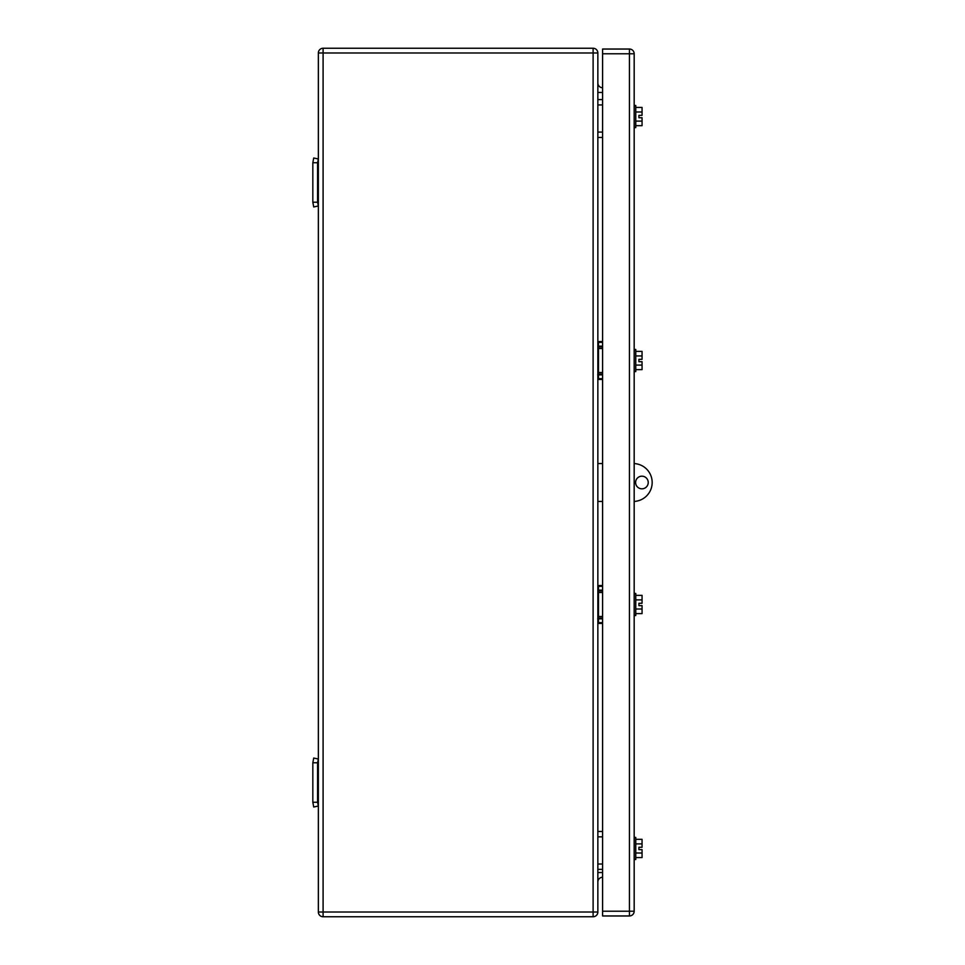 <?xml version="1.0" encoding="UTF-8"?>
<svg xmlns="http://www.w3.org/2000/svg" width="965" height="965" viewBox="0 0 965 965"><rect width="100%" height="100%" fill="white"/><g stroke="black" fill="none" stroke-linecap="round" stroke-linejoin="round"><path stroke-width="1.45" d="M317.569 162.735L312.829 162.735L313.721 157.995L318.354 158.972L317.569 162.735L317.569 202.216L312.829 202.216L313.721 206.944L318.354 205.979L317.569 202.216M312.829 162.735L312.829 202.216M317.569 762.784L312.829 762.784L313.721 758.056L318.354 759.021L317.569 762.784L317.569 802.265L312.829 802.265L313.721 807.005L318.354 806.028L317.569 802.265M312.829 762.784L312.829 802.265M602.594 104.944L597.854 104.944M602.594 99.576L597.854 99.576M602.594 137.464L597.854 137.464M602.594 132.096L597.854 132.096M602.594 836.848L597.854 836.848M602.594 831.48L597.854 831.48M602.594 869.381L597.854 869.381M602.594 864.013L597.854 864.013M602.594 618.855L598.481 618.855L598.481 618.07L602.594 618.07L598.481 618.07A0.784 0.784 -0 0 0 597.854 618.384A0.784 0.784 0 0 1 598.481 618.07L597.697 618.855M602.594 592.486L598.481 592.486L598.481 590.906L602.594 590.906L598.481 590.906A0.784 0.784 180 0 1 597.854 590.592A0.784 0.784 0 0 0 598.481 590.906L597.854 590.11M597.854 585.851A0.784 0.784 0 0 1 598.481 585.538L602.594 585.538M597.854 623.113A0.784 0.784 0 0 0 598.481 623.438L602.594 623.438M602.594 374.89L598.481 374.89L598.481 374.094L602.594 374.094L598.481 374.094A0.784 0.784 -0 0 0 597.854 374.408A0.784 0.784 0 0 1 598.481 374.094L597.697 374.89M602.594 348.51L598.481 348.51L598.481 346.93L602.594 346.93L598.481 346.93A0.784 0.784 180 0 1 597.854 346.616A0.784 0.784 0 0 0 598.481 346.93L597.854 346.145M597.854 341.887A0.784 0.784 0 0 1 598.481 341.562L602.594 341.562M597.854 379.149A0.784 0.784 0 0 0 598.481 379.462L602.594 379.462M318.354 912.009A4.741 4.741 0 0 0 323.094 916.75L323.094 912.009L318.354 912.009L318.354 52.991A4.741 4.741 0 0 1 323.094 48.25L593.113 48.25A4.741 4.741 0 0 1 597.854 52.991L597.854 912.009L593.113 912.009L593.113 916.75A4.741 4.741 0 0 0 597.854 912.009M323.094 916.75L593.113 916.75M597.854 82.99A4.741 4.741 0 0 0 602.594 87.731M597.854 882.01A4.741 4.741 0 0 1 602.594 877.269A4.741 4.741 0 0 0 597.854 882.01M638.914 361.694L638.914 359.33L638.914 361.694L642.063 361.694L642.063 365.072L635.754 365.072M642.063 849.634L638.914 849.634L638.914 847.27L638.914 849.634L642.063 849.634L642.063 853.012L635.754 853.012M634.174 127.597L635.754 127.597L635.754 105.487L634.174 105.487M635.754 107.429L642.063 107.429L642.063 111.988L635.754 111.988M642.063 111.988L642.063 115.366L638.914 115.366L638.914 117.73L642.063 117.73L642.063 125.667L635.754 125.667M642.063 121.108L635.754 121.108M638.914 117.73L638.914 115.366M642.063 595.369L635.754 595.369L642.063 595.369L642.063 599.892L635.754 599.892M642.063 613.607L635.754 613.607L642.063 613.607L642.063 609.012L635.754 609.012M638.914 605.634L638.914 603.33L642.063 603.27L638.914 603.27L638.914 605.634L642.063 605.634L642.063 609.012M634.174 371.573L635.754 371.573L635.754 349.463L634.174 349.463M635.754 351.393L642.063 351.393L642.063 355.952L635.754 355.952M642.063 365.072L642.063 369.631L635.754 369.631M642.063 355.952L642.063 359.33L638.914 359.33M634.174 615.537L635.754 615.537L635.754 593.427L634.174 593.427M642.063 599.892L642.063 603.27M634.174 859.513L635.754 859.513L635.754 837.403L634.174 837.403M635.754 839.333L642.063 839.333L642.063 843.893L635.754 843.893M642.063 853.012L642.063 857.571L635.754 857.571M642.063 843.893L642.063 847.27L638.914 847.27M629.433 915.966L602.594 915.966L602.594 49.034L629.433 49.034A4.741 4.741 0 0 1 634.174 53.775L634.174 911.225L629.433 911.225L629.433 915.966A4.741 4.741 0 0 0 634.174 911.225M602.594 463.55L597.854 463.55M602.594 501.45L597.854 501.45M634.174 463.574A18.95 18.95 0 0 1 652.171 482.5A18.95 18.95 0 0 1 634.174 501.426M641.906 476.179A6.321 6.321 0 0 1 648.227 482.5A6.321 6.321 0 0 1 641.906 488.821A6.321 6.321 0 0 1 635.597 482.5A6.321 6.321 0 0 1 641.906 476.179M597.854 592.486L598.481 592.486L598.481 616.49L602.594 616.49M597.854 616.49L598.481 618.07M602.594 622.642L598.481 622.642L598.481 618.855L597.854 618.855M602.594 590.11L598.481 590.11L598.481 586.322L602.594 586.322M597.854 586.322L598.481 585.538M597.854 622.642L598.481 623.438M598.083 618.179L598.083 616.49M597.854 348.51L598.481 348.51L598.481 372.514L602.594 372.514M597.854 372.514L598.481 374.094M602.594 378.678L598.481 378.678L598.481 374.89L597.854 374.89M602.594 346.145L598.481 346.145L598.481 342.358L602.594 342.358M597.854 342.358L598.481 341.562M597.854 378.678L598.481 379.462M598.083 374.203L598.083 372.514M318.354 52.991L323.094 52.991L323.094 912.009L593.113 912.009L593.113 48.25M597.854 92.459L602.594 92.459M602.594 872.541L597.854 872.541M597.854 52.991L323.094 52.991L323.094 48.25M634.174 53.775L629.433 53.775L629.433 911.225L602.594 911.225M602.594 53.775L629.433 53.775L629.433 49.034"/></g></svg>
